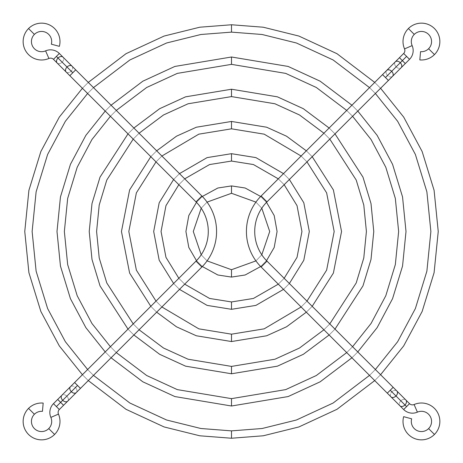 <?xml version="1.0" encoding="UTF-8"?>
<svg xmlns="http://www.w3.org/2000/svg" width="463" height="463" viewBox="0 0 463 463"><rect width="100%" height="100%" fill="white"/><g stroke="black" fill="none" stroke-linecap="round" stroke-linejoin="round"><path stroke-width="0.35" stroke-dasharray="2.31 1.74" d="M34.407 414.269L28.544 408.407L34.407 414.269M43.175 403.082L42.451 411.341L43.175 403.082M58.465 414.101L50.861 417.4L58.465 414.101M53.477 403.667L59.333 409.524L56.405 406.595L66.851 396.149A4.144 2.928 -135 0 1 67.708 401.149A4.144 2.928 45 0 0 66.851 396.149L75.463 387.537A4.144 2.928 45 0 0 70.463 386.68A4.144 2.928 -135 0 1 75.463 387.537A4.144 2.928 -135 0 1 76.32 392.537A4.144 2.928 45 0 0 75.463 387.537L66.851 396.149A4.144 2.928 45 0 0 61.851 395.292A4.144 2.928 -135 0 1 66.851 396.149L60.636 402.364L63.564 405.293L57.707 399.436L60.636 402.364L56.405 406.595L53.477 403.667M74.607 382.536L77.535 385.465L74.607 382.536M66.157 72.014A4.144 2.928 135 0 0 71.157 71.157L72.766 72.766L69.838 75.701L72.766 72.766L56.405 56.405L59.333 53.477L53.477 59.333L56.405 56.405L62.164 62.164A4.144 2.928 135 0 0 63.02 57.157A4.144 2.928 -45 0 1 62.164 62.164A4.144 2.928 -45 0 1 57.157 63.02A4.144 2.928 135 0 0 62.164 62.164L71.157 71.157A4.144 2.928 -45 0 1 66.157 72.014M34.407 34.407L28.544 28.544L34.407 34.407M59.357 46.335L51.352 44.188L59.357 46.335M45.6 50.861L48.899 58.465L45.6 50.861M48.731 428.593L54.593 434.456L48.731 428.593M72.014 66.157A4.144 2.928 -45 0 1 71.157 71.157A4.144 2.928 135 0 0 72.014 66.157M75.701 69.838L72.766 72.766L75.701 69.838M201.874 196.011L196.011 201.874L201.874 196.011M201.874 266.989L196.011 261.126L201.874 266.989M80.464 388.393L77.535 385.465L80.464 388.393M231.5 32.126L231.5 24.759L231.5 32.126M374.729 82.414L380.586 88.271L374.729 82.414M380.586 374.729L374.729 380.586L380.586 374.729M231.5 438.241L231.5 430.874L231.5 438.241M369.515 375.377L375.377 369.515L369.515 375.377M375.377 93.485L369.515 87.623L375.377 93.485M88.271 380.586L82.414 374.729L88.271 380.586M82.414 88.271L88.271 82.414L82.414 88.271M93.485 87.623L87.623 93.485L93.485 87.623M87.623 369.515L93.485 375.377L87.623 369.515M231.5 64.357L231.5 56.995L231.5 64.357M351.932 105.211L357.789 111.068L351.932 105.211M357.789 351.932L351.932 357.789L357.789 351.932M231.5 406.005L231.5 398.643L231.5 406.005M346.718 352.58L352.58 346.718L346.718 352.58M352.58 116.282L346.718 110.42L352.58 116.282M111.068 357.789L105.211 351.932L111.068 357.789M105.211 111.068L111.068 105.211L105.211 111.068M116.282 110.42L110.42 116.282L116.282 110.42M110.42 346.718L116.282 352.58L110.42 346.718M231.5 96.593L231.5 89.226L231.5 96.593M329.129 128.008L334.992 133.871L329.129 128.008M334.992 329.129L329.129 334.992L334.992 329.129M231.5 373.774L231.5 366.407L231.5 373.774M323.921 329.783L329.783 323.921L323.921 329.783M329.783 139.079L323.921 133.217L329.783 139.079M133.871 334.992L128.008 329.129L133.871 334.992M128.008 133.871L133.871 128.008L128.008 133.871M139.079 133.217L133.217 139.079L139.079 133.217M133.217 323.921L139.079 329.783L133.217 323.921M231.5 128.824L231.5 121.456L231.5 128.824M306.327 150.811L312.189 156.673L306.327 150.811M312.189 306.327L306.327 312.189L312.189 306.327M231.5 341.544L231.5 334.176L231.5 341.544M301.118 306.975L306.975 301.118L301.118 306.975M306.975 161.882L301.118 156.025L306.975 161.882M156.673 312.189L150.811 306.327L156.673 312.189M150.811 156.673L156.673 150.811L150.811 156.673M161.882 156.025L156.025 161.882L161.882 156.025M156.025 301.118L161.882 306.975L156.025 301.118M231.5 161.055L231.5 153.687L231.5 161.055M283.512 173.625L289.375 179.488L283.512 173.625M289.375 283.512L283.512 289.375L289.375 283.512M231.5 309.313L231.5 301.945L231.5 309.313M278.298 284.16L284.16 278.298L278.298 284.16M284.16 184.702L278.298 178.84L284.16 184.702M179.488 289.375L173.625 283.512L179.488 289.375M173.625 179.488L179.488 173.625L173.625 179.488M184.702 178.84L178.84 184.702L184.702 178.84M178.84 278.298L184.702 284.16L178.84 278.298M231.5 193.285L231.5 185.918L231.5 193.285M260.675 196.474L266.532 202.337L260.675 196.474M266.532 260.663L260.675 266.526L266.532 260.663M231.5 277.082L231.5 269.715L231.5 277.082M255.929 260.889L261.792 254.8L255.929 260.889M261.792 208.2L255.929 202.111L261.792 208.2M202.325 266.526L196.468 260.663L202.325 266.526M196.468 202.337L202.325 196.474L196.468 202.337M207.071 202.111L201.208 208.2L207.071 202.111M201.208 254.8L207.071 260.889L201.208 254.8M428.593 48.731L434.456 54.593L428.593 48.731M419.825 59.918L420.549 51.659L419.825 59.918M404.535 48.899L412.139 45.6L404.535 48.899M409.524 59.333L403.667 53.477L406.595 56.405L396.149 66.851A4.144 2.928 45 0 1 395.292 61.851A4.144 2.928 -135 0 0 396.149 66.851L387.537 75.463A4.144 2.928 -135 0 0 392.537 76.32A4.144 2.928 45 0 1 387.537 75.463A4.144 2.928 45 0 1 386.68 70.463A4.144 2.928 -135 0 0 387.537 75.463L396.149 66.851A4.144 2.928 -135 0 0 401.149 67.708A4.144 2.928 45 0 1 396.149 66.851L402.364 60.636L399.436 57.707L405.293 63.564L402.364 60.636L406.595 56.405L409.524 59.333M388.393 80.464L385.465 77.535L388.393 80.464M396.843 390.986A4.144 2.928 -45 0 0 391.843 391.843L390.234 390.234L393.162 387.3L390.234 390.234L406.595 406.595L403.667 409.524L409.524 403.667L406.595 406.595L400.836 400.836A4.144 2.928 -45 0 0 399.98 405.843A4.144 2.928 135 0 1 400.836 400.836A4.144 2.928 135 0 1 405.843 399.98A4.144 2.928 -45 0 0 400.836 400.836L391.843 391.843A4.144 2.928 135 0 1 396.843 390.986M428.593 428.593L434.456 434.456L428.593 428.593M403.643 416.665L411.648 418.812L403.643 416.665M417.4 412.139L414.101 404.535L417.4 412.139M414.269 34.407L408.407 28.544L414.269 34.407M390.986 396.843A4.144 2.928 135 0 1 391.843 391.843A4.144 2.928 -45 0 0 390.986 396.843M387.3 393.162L390.234 390.234L387.3 393.162M261.126 266.989L266.989 261.126L261.126 266.989M261.126 196.011L266.989 201.874L261.126 196.011M382.536 74.607L385.465 77.535L382.536 74.607"/><path stroke-width="0.69" d="M28.544 408.407A18.416 18.416 0 0 1 43.175 403.082A18.416 18.416 0 0 0 28.544 434.456A18.416 18.416 0 0 0 54.593 434.456A18.416 18.416 0 0 1 28.544 434.456A18.416 18.416 0 0 1 28.544 408.407L34.407 414.269A10.128 10.128 0 0 0 34.407 428.593A10.128 10.128 0 0 0 50.861 417.4A12.432 12.432 0 0 1 53.477 403.667L59.333 409.524A4.144 4.144 0 0 0 58.465 414.101A18.416 18.416 0 0 1 54.593 434.456A18.416 18.416 0 0 0 58.465 414.101L50.861 417.4A10.128 10.128 0 0 1 48.731 428.593L54.593 434.456L48.731 428.593A10.128 10.128 0 0 1 34.407 428.593A10.128 10.128 0 0 1 34.407 414.269L28.544 408.407M42.451 411.341A10.128 10.128 0 0 0 34.407 414.269A10.128 10.128 0 0 1 42.451 411.341L43.175 403.082L42.451 411.341M60.636 402.364L63.564 405.293L60.636 402.364L56.405 406.595L62.708 400.292L60.636 402.364L57.707 399.436L60.636 402.364M80.464 388.393L201.874 266.989A50.189 50.189 0 0 0 201.874 196.011L196.011 201.874A41.902 41.902 0 0 1 196.011 261.126L201.874 266.989L80.464 388.393L74.607 382.536L77.535 385.465L71.319 391.681L77.535 385.465L80.464 388.393L76.32 392.537A4.144 2.928 -135 0 1 71.319 391.681A4.144 2.928 -135 0 1 70.463 386.68A4.144 2.928 45 0 0 71.319 391.681A4.144 2.928 45 0 0 76.32 392.537L67.708 401.149A4.144 2.928 -135 0 1 62.708 400.292A4.144 2.928 45 0 0 67.708 401.149L59.333 409.524L53.477 403.667A12.432 12.432 0 0 0 50.861 417.4L58.465 414.101A4.144 4.144 0 0 1 59.333 409.524M69.838 75.701L72.766 72.766L67.013 67.013A4.144 2.928 135 0 0 66.157 72.014A4.144 2.928 -45 0 1 67.013 67.013A4.144 2.928 -45 0 1 72.014 66.157A4.144 2.928 135 0 0 67.013 67.013L58.02 58.02A4.144 2.928 -45 0 1 63.02 57.157A4.144 2.928 135 0 0 58.02 58.02L72.766 72.766L69.838 75.701L196.011 201.874L201.874 196.011L75.701 69.838L72.766 72.766L75.701 69.838L201.874 196.011A50.189 50.189 0 0 1 201.874 266.989L196.011 261.126L74.607 382.536L196.011 261.126A41.902 41.902 0 0 0 196.011 201.874L57.157 63.02A4.144 2.928 -45 0 1 58.02 58.02L56.405 56.405L58.02 58.02A4.144 2.928 135 0 0 57.157 63.02L53.477 59.333L59.333 53.477L53.477 59.333A4.144 4.144 0 0 0 48.899 58.465A4.144 4.144 0 0 1 53.477 59.333M59.333 53.477A12.432 12.432 0 0 0 45.6 50.861L48.899 58.465A18.416 18.416 0 0 1 28.544 28.544A18.416 18.416 0 0 1 59.357 46.335A18.416 18.416 0 0 0 28.544 28.544A18.416 18.416 0 0 0 48.899 58.465L45.6 50.861A10.128 10.128 0 0 1 34.407 34.407A10.128 10.128 0 0 0 45.6 50.861A12.432 12.432 0 0 1 59.333 53.477L75.701 69.838M51.352 44.188A10.128 10.128 0 0 0 34.407 34.407L28.544 28.544L34.407 34.407A10.128 10.128 0 0 1 51.352 44.188L59.357 46.335L51.352 44.188M71.319 391.681L62.708 400.292L71.319 391.681M53.477 403.667L61.851 395.292A4.144 2.928 45 0 0 62.708 400.292A4.144 2.928 -135 0 1 61.851 395.292L74.607 382.536M231.5 24.759L263.268 27.219L298.884 36.05L336.977 53.691L374.729 82.414L336.977 53.691L298.884 36.05L263.268 27.219L231.5 24.759L199.732 27.219L164.116 36.05L126.023 53.691L88.271 82.414L126.023 53.691L164.116 36.05L199.732 27.219L231.5 24.759L231.5 32.126L200.89 34.493L166.576 42.995L129.866 59.976L93.485 87.623L129.866 59.976L166.576 42.995L200.89 34.493L231.5 32.126L231.5 24.759M380.586 88.271L403.701 117.104L422.14 151.523L434.091 190.31L438.241 231.5L434.091 272.69L422.14 311.477L403.701 345.896L380.586 374.729L403.701 345.896L422.14 311.477L434.091 272.69L438.241 231.5L434.091 190.31L422.14 151.523L403.701 117.104L380.586 88.271M374.729 380.586L336.977 409.309L298.884 426.95L263.268 435.781L231.5 438.241L199.732 435.781L164.116 426.95L126.023 409.309L88.271 380.586L126.023 409.309L164.116 426.95L199.732 435.781L231.5 438.241L231.5 430.874L262.11 428.506L296.424 420.005L333.134 403.024L369.515 375.377L333.134 403.024L296.424 420.005L262.11 428.506L231.5 430.874L200.89 428.506L166.576 420.005L129.866 403.024L93.485 375.377L129.866 403.024L166.576 420.005L200.89 428.506L231.5 430.874L231.5 438.241L263.268 435.781L298.884 426.95L336.977 409.309L374.729 380.586M375.377 369.515L397.63 341.723L415.38 308.549L426.88 271.179L430.874 231.5L426.88 191.821L415.38 154.451L397.63 121.277L375.377 93.485L397.63 121.277L415.38 154.451L426.88 191.821L430.874 231.5L426.88 271.179L415.38 308.549L397.63 341.723L375.377 369.515M369.515 87.623L333.134 59.976L296.424 42.995L262.11 34.493L231.5 32.126L262.11 34.493L296.424 42.995L333.134 59.976L369.515 87.623M82.414 374.729L59.299 345.896L40.86 311.477L28.909 272.69L24.759 231.5L28.909 190.31L40.86 151.523L59.299 117.104L82.414 88.271L59.299 117.104L40.86 151.523L28.909 190.31L24.759 231.5L28.909 272.69L40.86 311.477L59.299 345.896L82.414 374.729M87.623 93.485L65.37 121.277L47.62 154.451L36.12 191.821L32.126 231.5L36.12 271.179L47.62 308.549L65.37 341.723L87.623 369.515L65.37 341.723L47.62 308.549L36.12 271.179L32.126 231.5L36.12 191.821L47.62 154.451L65.37 121.277L87.623 93.485M231.5 56.995L288.136 66.441L320.159 81.193L351.932 105.211L320.159 81.193L288.136 66.441L231.5 56.995L174.864 66.441L142.841 81.193L111.068 105.211L142.841 81.193L174.864 66.441L231.5 56.995L231.5 64.357L177.317 73.385L146.684 87.478L116.282 110.42L146.684 87.478L177.317 73.385L231.5 64.357L231.5 56.995M357.789 111.068L377.142 135.37L392.56 164.324L402.544 196.914L406.005 231.5L402.544 266.086L392.56 298.676L377.142 327.63L357.789 351.932L377.142 327.63L392.56 298.676L402.544 266.086L406.005 231.5L402.544 196.914L392.56 164.324L377.142 135.37L357.789 111.068M351.932 357.789L320.159 381.807L288.136 396.56L231.5 406.005L174.864 396.56L142.841 381.807L111.068 357.789L142.841 381.807L174.864 396.56L231.5 406.005L231.5 398.643L285.683 389.615L316.316 375.522L346.718 352.58L316.316 375.522L285.683 389.615L231.5 398.643L177.317 389.615L146.684 375.522L116.282 352.58L146.684 375.522L177.317 389.615L231.5 398.643L231.5 406.005L288.136 396.56L320.159 381.807L351.932 357.789M352.58 346.718L371.071 323.458L385.801 295.747L395.333 264.576L398.643 231.5L395.333 198.424L385.801 167.253L371.071 139.542L352.58 116.282L371.071 139.542L385.801 167.253L395.333 198.424L398.643 231.5L395.333 264.576L385.801 295.747L371.071 323.458L352.58 346.718M346.718 110.42L316.316 87.478L285.683 73.385L231.5 64.357L285.683 73.385L316.316 87.478L346.718 110.42M105.211 351.932L85.858 327.63L70.44 298.676L60.456 266.086L56.995 231.5L60.456 196.914L70.44 164.324L85.858 135.37L105.211 111.068L85.858 135.37L70.44 164.324L60.456 196.914L56.995 231.5L60.456 266.086L70.44 298.676L85.858 327.63L105.211 351.932M110.42 116.282L91.929 139.542L77.199 167.253L67.667 198.424L64.357 231.5L67.667 264.576L77.199 295.747L91.929 323.458L110.42 346.718L91.929 323.458L77.199 295.747L67.667 264.576L64.357 231.5L67.667 198.424L77.199 167.253L91.929 139.542L110.42 116.282M231.5 89.226L277.395 96.831L303.34 108.695L329.129 128.008L303.34 108.695L277.395 96.831L231.5 89.226L185.605 96.831L159.66 108.695L133.871 128.008L159.66 108.695L185.605 96.831L231.5 89.226L231.5 96.593L188.065 103.776L163.503 114.98L139.079 133.217L163.503 114.98L188.065 103.776L231.5 96.593L231.5 89.226M334.992 133.871L362.975 177.126L370.996 203.517L373.774 231.5L370.996 259.483L362.975 285.874L334.992 329.129L362.975 285.874L370.996 259.483L373.774 231.5L370.996 203.517L362.975 177.126L334.992 133.871M329.129 334.992L303.34 354.305L277.395 366.169L231.5 373.774L185.605 366.169L159.66 354.305L133.871 334.992L159.66 354.305L185.605 366.169L231.5 373.774L231.5 366.407L274.935 359.224L299.497 348.02L323.921 329.783L299.497 348.02L274.935 359.224L231.5 366.407L188.065 359.224L163.503 348.02L139.079 329.783L163.503 348.02L188.065 359.224L231.5 366.407L231.5 373.774L277.395 366.169L303.34 354.305L329.129 334.992M329.783 323.921L356.215 282.951L363.785 257.972L366.407 231.5L363.785 205.028L356.215 180.049L329.783 139.079L356.215 180.049L363.785 205.028L366.407 231.5L363.785 257.972L356.215 282.951L329.783 323.921M323.921 133.217L299.497 114.98L274.935 103.776L231.5 96.593L274.935 103.776L299.497 114.98L323.921 133.217M128.008 329.129L100.025 285.874L92.004 259.483L89.226 231.5L92.004 203.517L100.025 177.126L128.008 133.871L100.025 177.126L92.004 203.517L89.226 231.5L92.004 259.483L100.025 285.874L128.008 329.129M133.217 139.079L106.785 180.049L99.215 205.028L96.593 231.5L99.215 257.972L106.785 282.951L133.217 323.921L106.785 282.951L99.215 257.972L96.593 231.5L99.215 205.028L106.785 180.049L133.217 139.079M231.5 121.456L266.647 127.221L286.522 136.197L306.327 150.811L286.522 136.197L266.647 127.221L231.5 121.456L196.353 127.221L176.478 136.197L156.673 150.811L176.478 136.197L196.353 127.221L231.5 121.456L231.5 128.824L198.806 134.166L161.882 156.025L198.806 134.166L231.5 128.824L231.5 121.456M312.189 156.673L333.389 189.928L341.544 231.5L333.389 273.072L312.189 306.327L333.389 273.072L341.544 231.5L333.389 189.928L312.189 156.673M306.327 312.189L286.522 326.803L266.647 335.779L231.5 341.544L196.353 335.779L176.478 326.803L156.673 312.189L176.478 326.803L196.353 335.779L231.5 341.544L231.5 334.176L264.194 328.834L301.118 306.975L264.194 328.834L231.5 334.176L198.806 328.834L161.882 306.975L198.806 328.834L231.5 334.176L231.5 341.544L266.647 335.779L286.522 326.803L306.327 312.189M306.975 301.118L326.629 270.149L334.176 231.5L326.629 192.851L306.975 161.882L326.629 192.851L334.176 231.5L326.629 270.149L306.975 301.118M301.118 156.025L264.194 134.166L231.5 128.824L264.194 134.166L301.118 156.025M150.811 306.327L129.611 273.072L121.456 231.5L129.611 189.928L150.811 156.673L129.611 189.928L121.456 231.5L129.611 273.072L150.811 306.327M156.025 161.882L136.371 192.851L128.824 231.5L136.371 270.149L156.025 301.118L136.371 270.149L128.824 231.5L136.371 192.851L156.025 161.882M231.5 153.687L255.9 157.611L283.512 173.625L255.9 157.611L231.5 153.687L207.1 157.611L179.488 173.625L207.1 157.611L231.5 153.687L231.5 161.055L209.56 164.556L184.702 178.84L209.56 164.556L231.5 161.055L231.5 153.687M289.375 179.488L303.797 202.73L309.313 231.5L303.797 260.27L289.375 283.512L303.797 260.27L309.313 231.5L303.797 202.73L289.375 179.488M283.512 289.375L255.9 305.389L231.5 309.313L207.1 305.389L179.488 289.375L207.1 305.389L231.5 309.313L231.5 301.945L253.44 298.444L278.298 284.16L253.44 298.444L231.5 301.945L209.56 298.444L184.702 284.16L209.56 298.444L231.5 301.945L231.5 309.313L255.9 305.389L283.512 289.375M284.16 278.298L297.038 257.347L301.945 231.5L297.038 205.653L284.16 184.702L297.038 205.653L301.945 231.5L297.038 257.347L284.16 278.298M278.298 178.84L253.44 164.556L231.5 161.055L253.44 164.556L278.298 178.84M173.625 283.512L159.203 260.27L153.687 231.5L159.203 202.73L173.625 179.488L159.203 202.73L153.687 231.5L159.203 260.27L173.625 283.512M178.84 184.702L165.962 205.653L161.055 231.5L165.962 257.347L178.84 278.298L165.962 257.347L161.055 231.5L165.962 205.653L178.84 184.702M231.5 185.918L245.147 188.007L260.675 196.474L245.147 188.007L231.5 185.918L217.853 188.007L202.325 196.474L217.853 188.007L231.5 185.918L231.5 193.285L207.071 202.111L231.5 193.285L231.5 185.918M266.532 202.337L274.194 215.532L277.082 231.5L274.194 247.468L266.532 260.663L274.194 247.468L277.082 231.5L274.194 215.532L266.532 202.337M260.675 266.526L245.147 274.993L231.5 277.082L217.853 274.993L202.325 266.526L217.853 274.993L231.5 277.082L231.5 269.715L255.929 260.889L231.5 269.715L207.071 260.889L231.5 269.715L231.5 277.082L245.147 274.993L260.675 266.526M261.792 254.8L269.715 231.5L261.792 208.2L269.715 231.5L261.792 254.8M255.929 202.111L231.5 193.285L255.929 202.111M196.468 260.663L188.806 247.468L185.918 231.5L188.806 215.532L196.468 202.337L188.806 215.532L185.918 231.5L188.806 247.468L196.468 260.663M201.208 208.2L193.285 231.5L201.208 254.8L193.285 231.5L201.208 208.2M434.456 54.593A18.416 18.416 0 0 1 419.825 59.918A18.416 18.416 0 0 0 434.456 28.544A18.416 18.416 0 0 0 408.407 28.544A18.416 18.416 0 0 1 434.456 28.544A18.416 18.416 0 0 1 434.456 54.593L428.593 48.731A10.128 10.128 0 0 0 428.593 34.407A10.128 10.128 0 0 0 412.139 45.6A12.432 12.432 0 0 1 409.524 59.333L403.667 53.477A4.144 4.144 0 0 0 404.535 48.899A18.416 18.416 0 0 1 408.407 28.544A18.416 18.416 0 0 0 404.535 48.899L412.139 45.6A10.128 10.128 0 0 1 414.269 34.407L408.407 28.544L414.269 34.407A10.128 10.128 0 0 1 428.593 34.407A10.128 10.128 0 0 1 428.593 48.731L434.456 54.593M420.549 51.659A10.128 10.128 0 0 0 428.593 48.731A10.128 10.128 0 0 1 420.549 51.659L419.825 59.918L420.549 51.659M402.364 60.636L399.436 57.707L402.364 60.636L406.595 56.405L400.292 62.708L402.364 60.636L405.293 63.564L402.364 60.636M382.536 74.607L261.126 196.011A50.189 50.189 0 0 0 261.126 266.989L266.989 261.126A41.902 41.902 0 0 1 266.989 201.874L261.126 196.011L382.536 74.607L388.393 80.464L385.465 77.535L391.681 71.319L385.465 77.535L382.536 74.607L386.68 70.463A4.144 2.928 45 0 1 391.681 71.319A4.144 2.928 45 0 1 392.537 76.32A4.144 2.928 -135 0 0 391.681 71.319A4.144 2.928 -135 0 0 386.68 70.463L395.292 61.851A4.144 2.928 45 0 1 400.292 62.708A4.144 2.928 -135 0 0 395.292 61.851L403.667 53.477L409.524 59.333A12.432 12.432 0 0 0 412.139 45.6L404.535 48.899A4.144 4.144 0 0 1 403.667 53.477M393.162 387.3L390.234 390.234L395.987 395.987A4.144 2.928 -45 0 0 396.843 390.986A4.144 2.928 135 0 1 395.987 395.987A4.144 2.928 135 0 1 390.986 396.843A4.144 2.928 -45 0 0 395.987 395.987L404.98 404.98A4.144 2.928 135 0 1 399.98 405.843A4.144 2.928 -45 0 0 404.98 404.98L390.234 390.234L393.162 387.3L266.989 261.126L261.126 266.989L387.3 393.162L390.234 390.234L387.3 393.162L261.126 266.989A50.189 50.189 0 0 1 261.126 196.011L266.989 201.874L388.393 80.464L266.989 201.874A41.902 41.902 0 0 0 266.989 261.126L405.843 399.98A4.144 2.928 135 0 1 404.98 404.98L406.595 406.595L404.98 404.98A4.144 2.928 -45 0 0 405.843 399.98L409.524 403.667L403.667 409.524L409.524 403.667A4.144 4.144 0 0 0 414.101 404.535A4.144 4.144 0 0 1 409.524 403.667M403.667 409.524A12.432 12.432 0 0 0 417.4 412.139L414.101 404.535A18.416 18.416 0 0 1 434.456 434.456A18.416 18.416 0 0 1 403.643 416.665A18.416 18.416 0 0 0 434.456 434.456A18.416 18.416 0 0 0 414.101 404.535L417.4 412.139A10.128 10.128 0 0 1 428.593 428.593A10.128 10.128 0 0 0 417.4 412.139A12.432 12.432 0 0 1 403.667 409.524L387.3 393.162M411.648 418.812A10.128 10.128 0 0 0 428.593 428.593L434.456 434.456L428.593 428.593A10.128 10.128 0 0 1 411.648 418.812L403.643 416.665L411.648 418.812M391.681 71.319L400.292 62.708L391.681 71.319M409.524 59.333L401.149 67.708A4.144 2.928 -135 0 0 400.292 62.708A4.144 2.928 45 0 1 401.149 67.708L388.393 80.464"/></g></svg>
